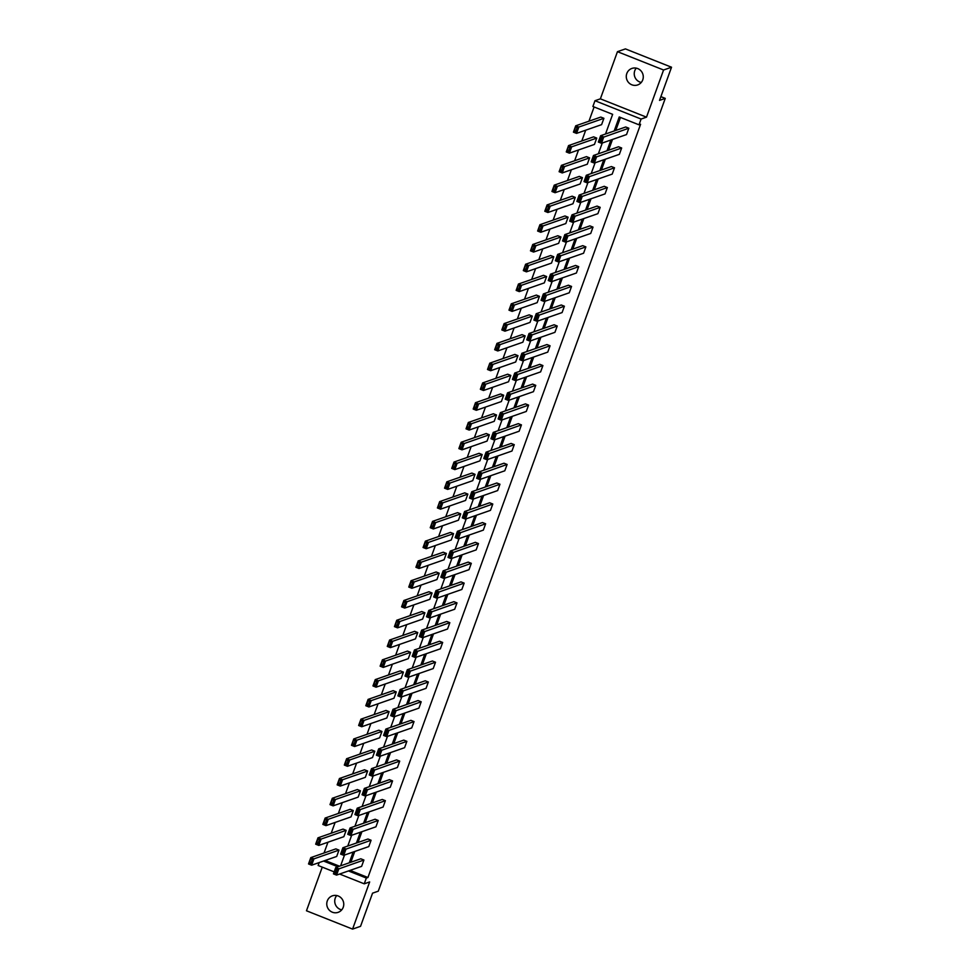 <?xml version="1.0" encoding="UTF-8"?>
<svg xmlns="http://www.w3.org/2000/svg" width="978" height="978" viewBox="0 0 978 978"><rect width="100%" height="100%" fill="white"/><g stroke="black" fill="none" stroke-linecap="round" stroke-linejoin="round"><path stroke-width="1.47" d="M641.25 82.458A8.741 8.472 70.8 0 1 636.262 68.142M642.754 79.854A8.741 8.472 70.8 0 1 628.744 82.702A8.741 8.472 70.8 0 1 631.898 68.436A8.741 8.472 70.8 0 1 642.754 79.854M341.738 909.858A8.741 8.472 70.8 0 1 336.75 895.542M343.241 907.254A8.741 8.472 70.8 0 1 329.231 910.102A8.741 8.472 70.8 0 1 332.386 895.836A8.741 8.472 70.8 0 1 343.241 907.254M322.263 867.144L306.469 910.775L352.581 929.1L369.66 881.936L364.244 883.819L339.611 874.039M671.531 67.225L663.573 70L617.46 51.675L625.419 48.9L671.531 67.225L659.527 100.379L665.26 98.387L378.266 891.178L372.545 893.171L360.54 926.325L352.581 929.1M334.17 871.875L318.131 865.493L319.195 862.559M594.098 106.981L588.952 121.199M585.7 130.196L581.8 140.979M578.536 149.976L574.636 160.759M571.384 169.756L567.472 180.527M564.22 189.536L560.321 200.307M557.057 209.316L553.157 220.087M549.905 229.084L545.993 239.867M542.741 248.864L538.841 259.647M535.577 268.644L531.677 279.427M528.426 288.424L524.514 299.207M521.262 308.204L517.362 318.987M514.098 327.985L510.198 338.767M506.946 347.765L503.034 358.535M499.782 367.545L495.883 378.315M492.619 387.312L488.719 398.095M485.467 407.092L481.555 417.875M478.303 426.873L474.403 437.655M471.139 446.653L467.239 457.435M463.988 466.433L460.076 477.215M456.824 486.213L452.924 496.995M449.66 505.993L445.76 516.763M442.508 525.773L438.596 536.543M435.344 545.541L431.445 556.323M428.181 565.321L424.281 576.103M421.029 585.101L417.117 595.883M413.865 604.881L409.965 615.663M406.701 624.661L402.802 635.443M399.55 644.441L395.638 655.223M392.386 664.221L388.486 674.991M385.222 684.001L381.322 694.771M378.07 703.781L374.158 714.551M370.906 723.549L367.007 734.331M363.743 743.329L359.843 754.111M356.591 763.109L352.679 773.891M349.427 782.889L345.527 793.671M342.263 802.669L338.364 813.451M335.112 822.449L331.2 833.232M327.948 842.229L324.048 852.999M605.516 134.023L612.644 114.34L592.888 106.492L594.979 100.722L641.091 119.047L639.001 124.817L619.245 116.969L614.16 131.003M617.46 51.675L600.382 98.839L594.979 100.722M665.26 98.387L660.884 96.639M593.67 156.957L593.487 155.49L618.548 146.761L621.666 147.996L619.367 154.341L594.306 163.069L591.189 161.835L593.487 155.49L596.604 156.737L594.306 163.069L593.304 161.896L594.917 157.458L593.67 156.957L592.057 161.394L593.304 161.896M579.343 196.517L579.172 195.05L604.233 186.309L607.35 187.556L605.052 193.888L579.991 202.629L576.873 201.395L579.172 195.05L582.289 196.285L579.991 202.629L578.988 201.456L580.59 197.018L579.343 196.517L577.741 200.955L578.988 201.456M565.027 236.077L564.844 234.61L589.905 225.869L593.023 227.116L590.724 233.449L565.675 242.189L562.558 240.943L564.844 234.61L567.961 235.845L565.675 242.189L564.661 241.004L566.274 236.566L565.027 236.077L563.426 240.515L564.661 241.004M550.712 275.637L550.528 274.17L575.59 265.429L578.707 266.664L576.409 273.009L551.347 281.737L548.23 280.503L550.528 274.17L553.646 275.405L551.347 281.737L550.345 280.564L551.959 276.126L550.712 275.637L549.098 280.075L550.345 280.564M536.384 315.185L536.213 313.718L561.274 304.989L564.392 306.224L562.093 312.569L537.032 321.297L533.915 320.063L536.213 313.718L539.33 314.965L537.032 321.297L536.03 320.124L537.631 315.686L536.384 315.185L534.783 319.623L536.03 320.124M522.069 354.745L521.885 353.278L546.946 344.549L550.064 345.784L547.766 352.117L522.717 360.858L519.599 359.623L521.885 353.278L525.003 354.513L522.717 360.858L521.702 359.684L523.316 355.246L522.069 354.745L520.467 359.183L521.702 359.684M507.753 394.305L507.57 392.838L532.631 384.097L535.748 385.344L533.45 391.677L508.389 400.418L505.271 399.171L507.57 392.838L510.687 394.073L508.389 400.418L507.386 399.232L509 394.794L507.753 394.305L506.139 398.743L507.386 399.232M493.425 433.865L493.254 432.398L518.316 423.657L521.433 424.892L519.135 431.237L494.073 439.966L490.956 438.731L493.254 432.398L496.372 433.633L494.073 439.966L493.071 438.792L494.672 434.354L493.425 433.865L491.824 438.303L493.071 438.792M479.11 473.413L478.927 471.946L503.988 463.217L507.105 464.452L504.807 470.797L479.758 479.526L476.641 478.291L478.927 471.946L482.044 473.193L479.758 479.526L478.743 478.352L480.357 473.914L479.11 473.413L477.508 477.851L478.743 478.352M464.794 512.973L464.611 511.506L489.672 502.778L492.79 504.012L490.491 510.345L465.43 519.086L462.313 517.851L464.611 511.506L467.728 512.741L465.43 519.086L464.428 517.912L466.041 513.474L464.794 512.973L463.181 517.411L464.428 517.912M450.467 552.533L450.296 551.066L475.357 542.325L478.474 543.572L476.176 549.905L451.115 558.646L447.997 557.399L450.296 551.066L453.413 552.301L451.115 558.646L450.112 557.46L451.714 553.022L450.467 552.533L448.865 556.971L450.112 557.46M436.151 592.093L435.968 590.626L461.029 581.886L464.147 583.12L461.861 589.465L436.799 598.206L433.682 596.959L435.968 590.626L439.085 591.861L436.799 598.206L435.785 597.02L437.398 592.582L436.151 592.093L434.55 596.531L435.785 597.02M421.836 631.641L421.652 630.174L446.714 621.446L449.831 622.68L447.533 629.025L422.472 637.754L419.354 636.519L421.652 630.174L424.77 631.421L422.472 637.754L421.469 636.58L423.083 632.143L421.836 631.641L420.222 636.079L421.469 636.58M407.508 671.201L407.337 669.734L432.398 661.006L435.516 662.24L433.217 668.573L408.156 677.314L405.039 676.079L407.337 669.734L410.454 670.969L408.156 677.314L407.154 676.14L408.755 671.703L407.508 671.201L405.907 675.639L407.154 676.14M393.193 710.761L393.022 709.294L418.071 700.554L421.188 701.801L418.902 708.133L393.841 716.874L390.723 715.639L393.022 709.294L396.127 710.529L393.841 716.874L392.826 715.688L394.44 711.25L393.193 710.761L391.591 715.199L392.826 715.688M378.877 750.322L378.694 748.855L403.755 740.114L406.872 741.348L404.574 747.693L379.513 756.434L376.396 755.187L378.694 748.855L381.811 750.089L379.513 756.434L378.51 755.248L380.124 750.811L378.877 750.322L377.264 754.759L378.51 755.248M364.549 789.869L364.378 788.402L389.44 779.674L392.557 780.909L390.259 787.253L365.197 795.982L362.08 794.747L364.378 788.402L367.496 789.649L365.197 795.982L364.195 794.808L365.796 790.371L364.549 789.869L362.948 794.307L364.195 794.808M350.234 829.43L350.063 827.963L375.112 819.234L378.229 820.469L375.943 826.801L350.882 835.542L347.765 834.307L350.063 827.963L353.168 829.21L350.882 835.542L349.879 834.368L351.481 829.931L350.234 829.43L348.633 833.867L349.879 834.368M335.919 868.99L335.735 867.523L360.796 858.782L363.914 860.029L361.615 866.361L336.554 875.102L333.437 873.867L335.735 867.523L338.853 868.757L336.554 875.102L335.552 873.916L337.166 869.479L335.919 868.99L334.305 873.427L335.552 873.916M620.455 117.458L615.761 130.453M612.497 139.451L608.597 150.221M605.333 159.231L601.433 170.001M598.181 179.011L594.282 189.781M591.018 198.778L587.118 209.561M583.854 218.559L579.954 229.341M576.702 238.339L572.802 249.121M569.538 258.119L565.639 268.901M562.374 277.899L558.475 288.681M555.223 297.679L551.323 308.461M548.059 317.459L544.159 328.229M540.907 337.239L536.995 348.009M533.744 357.007L529.844 367.789M526.58 376.787L522.68 387.569M519.428 396.567L515.516 407.349M512.264 416.347L508.364 427.129M505.1 436.127L501.201 446.909M497.949 455.907L494.037 466.689M490.785 475.687L486.885 486.457M483.621 495.467L479.721 506.237M476.469 515.235L472.557 526.017M469.306 535.015L465.406 545.797M462.142 554.795L458.242 565.577M454.99 574.575L451.078 585.357M447.826 594.355L443.926 605.137M440.662 614.135L436.763 624.918M433.511 633.915L429.599 644.685M426.347 653.695L422.447 664.465M419.183 673.475L415.283 684.245M412.031 693.243L408.119 704.026M404.868 713.023L400.968 723.806M397.704 732.803L393.804 743.586M390.552 752.583L386.64 763.366M383.388 772.363L379.488 783.146M376.224 792.143L372.325 802.926M369.073 811.923L365.161 822.694M361.909 831.703L358.009 842.474M354.745 851.471L350.845 862.254M350.051 870.396L367.924 877.498L640.59 124.267L639.001 124.817M343.07 849.21L342.899 847.743L367.96 839.014L371.078 840.249L368.779 846.581L343.718 855.322L340.601 854.087L342.899 847.743L346.016 848.977L343.718 855.322L342.716 854.149L344.317 849.711L343.07 849.21L341.469 853.647L342.716 854.149M357.398 809.65L357.214 808.183L382.276 799.454L385.393 800.689L383.095 807.033L358.034 815.762L354.916 814.527L357.214 808.183L360.332 809.429L358.034 815.762L357.031 814.588L358.645 810.151L357.398 809.65L355.784 814.087L357.031 814.588M371.713 770.102L371.542 768.635L396.591 759.894L399.709 761.129L397.423 767.473L372.361 776.202L369.244 774.967L371.542 768.635L374.647 769.869L372.361 776.202L371.359 775.028L372.96 770.591L371.713 770.102L370.112 774.539L371.359 775.028M386.029 730.542L385.858 729.075L410.919 720.334L414.036 721.581L411.738 727.913L386.677 736.654L383.559 735.407L385.858 729.075L388.975 730.309L386.677 736.654L385.674 735.468L387.276 731.031L386.029 730.542L384.427 734.979L385.674 735.468M400.357 690.981L400.173 689.514L425.234 680.774L428.352 682.021L426.053 688.353L400.992 697.094L397.875 695.859L400.173 689.514L403.291 690.749L400.992 697.094L399.99 695.92L401.603 691.483L400.357 690.981L398.743 695.419L399.99 695.92M414.672 651.421L414.501 649.954L439.55 641.226L442.667 642.46L440.381 648.805L415.32 657.534L412.203 656.299L414.501 649.954L417.606 651.201L415.32 657.534L414.305 656.36L415.919 651.923L414.672 651.421L413.071 655.859L414.305 656.36M428.987 611.873L428.816 610.406L453.878 601.666L456.995 602.9L454.697 609.245L429.635 617.974L426.518 616.739L428.816 610.406L431.934 611.641L429.635 617.974L428.633 616.8L430.234 612.362L428.987 611.873L427.386 616.311L428.633 616.8M443.315 572.313L443.132 570.846L468.193 562.106L471.31 563.34L469.012 569.685L443.951 578.426L440.834 577.179L443.132 570.846L446.249 572.081L443.951 578.426L442.948 577.24L444.562 572.802L443.315 572.313L441.701 576.751L442.948 577.24M457.631 532.753L457.447 531.286L482.509 522.545L485.626 523.792L483.34 530.125L458.279 538.866L455.161 537.631L457.447 531.286L460.565 532.521L458.279 538.866L457.264 537.692L458.878 533.255L457.631 532.753L456.029 537.191L457.264 537.692M471.946 493.193L471.775 491.726L496.836 482.998L499.954 484.232L497.655 490.577L472.594 499.306L469.477 498.071L471.775 491.726L474.892 492.973L472.594 499.306L471.592 498.132L473.193 493.694L471.946 493.193L470.345 497.631L471.592 498.132M486.274 453.633L486.09 452.178L511.152 443.437L514.269 444.672L511.971 451.017L486.91 459.746L483.792 458.511L486.09 452.178L489.208 453.413L486.91 459.746L485.907 458.572L487.521 454.134L486.274 453.633L484.66 458.071L485.907 458.572M500.589 414.085L500.406 412.618L525.467 403.877L528.585 405.112L526.286 411.457L501.237 420.198L498.12 418.951L500.406 412.618L503.523 413.853L501.237 420.198L500.223 419.012L501.836 414.574L500.589 414.085L498.988 418.523L500.223 419.012M514.905 374.525L514.734 373.058L539.795 364.317L542.912 365.564L540.614 371.897L515.553 380.638L512.435 379.403L514.734 373.058L517.851 374.293L515.553 380.638L514.55 379.452L516.152 375.014L514.905 374.525L513.303 378.963L514.55 379.452M529.232 334.965L529.049 333.498L554.11 324.769L557.228 326.004L554.929 332.337L529.868 341.077L526.751 339.843L529.049 333.498L532.166 334.745L529.868 341.077L528.866 339.904L530.479 335.466L529.232 334.965L527.619 339.403L528.866 339.904M543.548 295.405L543.365 293.938L568.426 285.209L571.543 286.444L569.245 292.789L544.196 301.517L541.078 300.283L543.365 293.938L546.482 295.185L544.196 301.517L543.181 300.344L544.795 295.906L543.548 295.405L541.946 299.843L543.181 300.344M557.863 255.857L557.692 254.39L582.754 245.649L585.871 246.884L583.573 253.229L558.511 261.97L555.394 260.723L557.692 254.39L560.81 255.625L558.511 261.97L557.509 260.784L559.11 256.346L557.863 255.857L556.262 260.295L557.509 260.784M572.191 216.297L572.008 214.83L597.069 206.089L600.186 207.336L597.888 213.669L572.827 222.409L569.709 221.175L572.008 214.83L575.125 216.065L572.827 222.409L571.824 221.224L573.438 216.786L572.191 216.297L570.577 220.735L571.824 221.224M586.507 176.737L586.323 175.27L611.384 166.541L614.502 167.776L612.204 174.108L587.155 182.849L584.037 181.615L586.323 175.27L589.441 176.505L587.155 182.849L586.14 181.676L587.754 177.238L586.507 176.737L584.893 181.174L586.14 181.676M600.822 137.177L600.651 135.71L625.712 126.981L628.83 128.216L626.531 134.561L601.47 143.289L598.353 142.054L600.651 135.71L603.768 136.957L601.47 143.289L600.468 142.116L602.069 137.678L600.822 137.177L599.221 141.614L600.468 142.116M367.924 877.498L366.334 878.048L364.244 883.819M600.382 98.839L646.495 117.164L663.573 70M646.495 117.164L641.091 119.047M348.461 870.946L366.334 878.048M610.908 140.001L607.008 150.783M603.744 159.781L599.844 170.563M596.592 179.561L592.68 190.343M589.428 199.341L585.529 210.123M582.265 219.121L578.365 229.891M575.113 238.901L571.201 249.671M567.949 258.669L564.049 269.451M560.785 278.449L556.885 289.231M553.634 298.229L549.722 309.011M546.47 318.009L542.57 328.791M539.306 337.789L535.406 348.571M532.154 357.569L528.242 368.351M524.99 377.349L521.091 388.119M517.827 397.129L513.927 407.899M510.675 416.897L506.763 427.679M503.511 436.677L499.611 447.459M496.347 456.457L492.447 467.239M489.196 476.237L485.284 487.02M482.032 496.017L478.132 506.8M474.868 515.797L470.968 526.58M467.716 535.577L463.804 546.347M460.552 555.357L456.653 566.128M453.389 575.125L449.489 585.908M446.237 594.905L442.325 605.688M439.073 614.685L435.173 625.468M431.909 634.465L428.009 645.248M424.758 654.245L420.846 665.028M417.594 674.025L413.694 684.808M410.43 693.805L406.53 704.588M403.278 713.585L399.366 724.356M396.114 733.366L392.215 744.136M388.951 753.133L385.051 763.916M381.799 772.913L377.887 783.696M374.635 792.693L370.735 803.476M367.471 812.473L363.571 823.256M360.32 832.254L356.42 843.036M353.156 852.034L349.256 862.816M340.613 865.823L344.513 855.041M347.765 846.043L351.664 835.261M354.928 826.263L358.828 815.493M362.092 806.483L365.992 795.713M369.244 786.715L373.144 775.933M376.408 766.935L380.308 756.153M383.572 747.155L387.471 736.373M390.723 727.375L394.623 716.593M397.887 707.595L401.787 696.813M405.051 687.815L408.951 677.033M412.203 668.035L416.102 657.265M419.366 648.255L423.266 637.485M426.53 628.487L430.43 617.705M433.682 608.707L437.582 597.925M440.846 588.927L444.745 578.145M448.01 569.147L451.909 558.365M455.161 549.367L459.061 538.585M462.325 529.587L466.225 518.805M469.489 509.807L473.389 499.037M476.641 490.027L480.54 479.257M483.804 470.259L487.704 459.477M490.968 450.479L494.868 439.697M498.12 430.699L502.02 419.917M505.284 410.919L509.183 400.136M512.448 391.139L516.347 380.356M519.599 371.359L523.499 360.576M526.763 351.579L530.663 340.796M533.927 331.799L537.827 321.029M541.078 312.019L544.978 301.248M548.242 292.251L552.142 281.468M555.406 272.471L559.306 261.688M562.558 252.691L566.458 241.908M569.722 232.911L573.621 222.128M576.886 213.131L580.785 202.348M584.037 193.351L587.937 182.568M591.201 173.571L595.101 162.8M598.353 153.79L602.265 143.02M323.535 861.043L337.923 866.765M325.124 860.493L339.513 866.202M603.903 118.314L601.604 124.646L576.543 133.387L573.426 132.152L575.724 125.807L578.842 127.042L603.903 118.314L600.785 117.079L575.724 125.807L574.294 131.712L575.541 132.213L577.142 127.776L575.895 127.274M596.739 138.094L594.441 144.426L569.379 153.167L566.274 151.932L568.56 145.588L571.678 146.822L596.739 138.094L593.622 136.847L568.56 145.588L567.13 151.492L568.377 151.993L569.991 147.556L568.744 147.055M589.575 157.874L587.289 164.206L562.228 172.947L559.11 171.7L561.409 165.368L564.514 166.602L589.575 157.874L586.47 156.627L561.409 165.368L559.978 171.272L561.225 171.761L562.827 167.324L561.58 166.835M582.423 177.641L580.125 183.986L555.064 192.727L551.947 191.48L554.245 185.148L557.362 186.382L582.423 177.641L579.306 176.407L554.245 185.148L552.814 191.052L554.061 191.541L555.663 187.104L554.416 186.615M575.26 197.422L572.961 203.766L547.9 212.507L544.795 211.26L547.081 204.928L550.198 206.162L575.26 197.422L572.142 196.187L547.081 204.928L545.651 210.832L546.898 211.321L548.511 206.884L547.264 206.395M568.096 217.202L565.81 223.546L540.748 232.275L537.631 231.04L539.929 224.708L543.034 225.942L568.096 217.202L564.991 215.967L539.929 224.708L538.499 230.612L539.746 231.101L541.347 226.664L540.101 226.175M560.944 236.982L558.646 243.326L533.585 252.055L530.467 250.82L532.765 244.476L535.883 245.722L560.944 236.982L557.827 235.747L532.765 244.476L531.335 250.38L532.582 250.881L534.184 246.444L532.937 245.943M553.78 256.762L551.482 263.106L526.421 271.835L523.316 270.6L525.602 264.256L528.719 265.503L553.78 256.762L550.663 255.527L525.602 264.256L524.171 270.16L525.418 270.661L527.032 266.224L525.785 265.723M546.616 276.542L544.33 282.874L519.269 291.615L516.152 290.38L518.45 284.036L521.555 285.27L546.616 276.542L543.511 275.307L518.45 284.036L517.02 289.94L518.267 290.442L519.868 286.004L518.621 285.503M539.465 296.322L537.166 302.654L512.105 311.395L508.988 310.16L511.286 303.816L514.404 305.05L539.465 296.322L536.347 295.075L511.286 303.816L509.856 309.72L511.103 310.222L512.704 305.784L511.457 305.283M532.301 316.102L530.003 322.434L504.941 331.175L501.836 329.941L504.122 323.596L507.24 324.83L532.301 316.102L529.184 314.855L504.122 323.596L502.692 329.5L503.939 329.989L505.553 325.552L504.306 325.063M525.137 335.882L522.851 342.214L497.79 350.955L494.672 349.708L496.971 343.376L500.076 344.611L525.137 335.882L522.032 334.635L496.971 343.376L495.54 349.28L496.787 349.769L498.389 345.332L497.142 344.843M517.985 355.65L515.687 361.994L490.626 370.735L487.509 369.488L489.807 363.156L492.924 364.391L517.985 355.65L514.868 354.415L489.807 363.156L488.377 369.061L489.623 369.55L491.225 365.112L489.978 364.623M510.822 375.43L508.523 381.775L483.462 390.503L480.357 389.268L482.643 382.936L485.76 384.171L510.822 375.43L507.704 374.195L482.643 382.936L481.213 388.841L482.46 389.33L484.073 384.892L482.826 384.403M503.658 395.21L501.372 401.555L476.31 410.283L473.193 409.048L475.491 402.704L478.609 403.951L503.658 395.21L500.553 393.975L475.491 402.704L474.061 408.608L475.308 409.11L476.909 404.672L475.663 404.171M496.506 414.99L494.208 421.335L469.147 430.063L466.029 428.829L468.328 422.484L471.445 423.731L496.506 414.99L493.389 413.755L468.328 422.484L466.897 428.388L468.144 428.89L469.746 424.452L468.499 423.951M489.342 434.77L487.044 441.102L461.983 449.843L458.878 448.609L461.164 442.264L464.281 443.511L489.342 434.77L486.225 433.535L461.164 442.264L459.733 448.168L460.98 448.67L462.594 444.232L461.347 443.731M482.178 454.55L479.892 460.882L454.831 469.623L451.714 468.389L454.012 462.044L457.129 463.279L482.178 454.55L479.073 453.315L454.012 462.044L452.582 467.949L453.829 468.45L455.43 464.012L454.183 463.511M475.027 474.33L472.729 480.663L447.667 489.403L444.55 488.169L446.848 481.824L449.966 483.059L475.027 474.33L471.909 473.083L446.848 481.824L445.418 487.729L446.665 488.218L448.266 483.78L447.019 483.291M467.863 494.11L465.565 500.443L440.503 509.183L437.398 507.937L439.684 501.604L442.802 502.839L467.863 494.11L464.746 492.863L439.684 501.604L438.254 507.509L439.501 507.998L441.115 503.56L439.868 503.071M460.699 513.878L458.413 520.223L433.352 528.964L430.234 527.717L432.533 521.384L435.65 522.619L460.699 513.878L457.594 512.643L432.533 521.384L431.102 527.289L432.349 527.778L433.951 523.34L432.704 522.851M453.547 533.658L451.249 540.003L426.188 548.731L423.071 547.497L425.369 541.164L428.486 542.399L453.547 533.658L450.43 532.423L425.369 541.164L423.939 547.069L425.185 547.558L426.787 543.12L425.54 542.631M446.384 553.438L444.085 559.783L419.024 568.511L415.919 567.277L418.205 560.944L421.322 562.179L446.384 553.438L443.266 552.203L418.205 560.944L416.775 566.837L418.022 567.338L419.635 562.9L418.388 562.411M439.22 573.218L436.934 579.563L411.872 588.291L408.755 587.057L411.053 580.712L414.171 581.959L439.22 573.218L436.115 571.983L411.053 580.712L409.623 586.617L410.87 587.118L412.471 582.68L411.225 582.179M432.068 592.998L429.77 599.343L404.709 608.071L401.591 606.837L403.89 600.492L407.007 601.739L432.068 592.998L428.951 591.763L403.89 600.492L402.459 606.397L403.706 606.898L405.308 602.46L404.061 601.959M424.904 612.778L422.606 619.111L397.545 627.852L394.44 626.617L396.726 620.272L399.843 621.507L424.904 612.778L421.787 611.543L396.726 620.272L395.295 626.177L396.542 626.678L398.156 622.24L396.909 621.739M417.74 632.558L415.454 638.891L390.393 647.632L387.276 646.397L389.574 640.052L392.691 641.287L417.74 632.558L414.635 631.311L389.574 640.052L388.144 645.957L389.391 646.458L390.992 642.02L389.745 641.519M410.589 652.338L408.291 658.671L383.229 667.412L380.112 666.165L382.41 659.832L385.528 661.067L410.589 652.338L407.471 651.091L382.41 659.832L380.98 665.737L382.227 666.226L383.828 661.788L382.581 661.299M403.425 672.118L401.127 678.451L376.065 687.192L372.96 685.945L375.246 679.612L378.364 680.847L403.425 672.118L400.308 670.871L375.246 679.612L373.816 685.517L375.063 686.006L376.677 681.568L375.43 681.079M396.261 691.886L393.975 698.231L368.914 706.972L365.796 705.725L368.095 699.392L371.212 700.627L396.261 691.886L393.156 690.651L368.095 699.392L366.664 705.297L367.911 705.786L369.513 701.348L368.266 700.859M389.11 711.666L386.811 718.011L361.75 726.74L358.633 725.505L360.931 719.172L364.048 720.407L389.11 711.666L385.992 710.431L360.931 719.172L359.501 725.077L360.748 725.566L362.349 721.128L361.102 720.639M381.946 731.446L379.647 737.791L354.586 746.52L351.481 745.285L353.767 738.94L356.884 740.187L381.946 731.446L378.828 730.211L353.767 738.94L352.337 744.845L353.584 745.346L355.197 740.908L353.95 740.407M374.782 751.226L372.496 757.571L347.434 766.3L344.317 765.065L346.615 758.72L349.733 759.967L374.782 751.226L371.677 749.992L346.615 758.72L345.185 764.625L346.432 765.126L348.034 760.688L346.787 760.187M367.63 771.006L365.332 777.339L340.271 786.08L337.153 784.845L339.452 778.5L342.569 779.747L367.63 771.006L364.513 769.772L339.452 778.5L338.021 784.405L339.268 784.906L340.87 780.468L339.623 779.967M360.466 790.786L358.168 797.119L333.119 805.86L330.002 804.625L332.288 798.28L335.405 799.515L360.466 790.786L357.349 789.552L332.288 798.28L330.857 804.185L332.104 804.686L333.718 800.248L332.471 799.747M353.302 810.566L351.016 816.899L325.955 825.64L322.838 824.405L325.136 818.06L328.253 819.295L353.302 810.566L350.197 809.319L325.136 818.06L323.706 823.965L324.953 824.454L326.554 820.016L325.307 819.527M346.151 830.346L343.853 836.679L318.791 845.42L315.674 844.173L317.972 837.84L321.09 839.075L346.151 830.346L343.034 829.1L317.972 837.84L316.542 843.745L317.789 844.234L319.39 839.796L318.143 839.307M338.987 850.114L336.689 856.459L311.64 865.2L308.522 863.953L310.808 857.62L313.926 858.855L338.987 850.114L335.87 848.88L310.808 857.62L309.378 863.525L310.625 864.014L312.239 859.576L310.992 859.087M363.914 860.029L337.166 869.479M333.437 873.867L334.305 873.427M312.239 859.576L313.926 858.855L311.64 865.2L310.625 864.014M309.378 863.525L308.522 863.953M371.078 840.249L344.317 849.711M340.601 854.087L341.469 853.647M378.229 820.469L351.481 829.931M347.765 834.307L348.633 833.867M319.39 839.796L321.09 839.075L318.791 845.42L317.789 844.234M316.542 843.745L315.674 844.173M326.554 820.016L328.253 819.295L325.955 825.64L324.953 824.454M323.706 823.965L322.838 824.405M385.393 800.689L358.645 810.151M354.916 814.527L355.784 814.087M333.718 800.248L335.405 799.515L333.119 805.86L332.104 804.686M330.857 804.185L330.002 804.625M392.557 780.909L365.796 790.371M362.08 794.747L362.948 794.307M340.87 780.468L342.569 779.747L340.271 786.08L339.268 784.906M338.021 784.405L337.153 784.845M399.709 761.129L372.96 770.591M369.244 774.967L370.112 774.539M348.034 760.688L349.733 759.967L347.434 766.3L346.432 765.126M345.185 764.625L344.317 765.065M406.872 741.348L380.124 750.811M376.396 755.187L377.264 754.759M355.197 740.908L356.884 740.187L354.586 746.52L353.584 745.346M352.337 744.845L351.481 745.285M414.036 721.581L387.276 731.031M383.559 735.407L384.427 734.979M362.349 721.128L364.048 720.407L361.75 726.74L360.748 725.566M359.501 725.077L358.633 725.505M421.188 701.801L394.44 711.25M390.723 715.639L391.591 715.199M369.513 701.348L371.212 700.627L368.914 706.972L367.911 705.786M366.664 705.297L365.796 705.725M428.352 682.021L401.603 691.483M397.875 695.859L398.743 695.419M435.516 662.24L408.755 671.703M405.039 676.079L405.907 675.639M442.667 642.46L415.919 651.923M412.203 656.299L413.071 655.859M449.831 622.68L423.083 632.143M419.354 636.519L420.222 636.079M456.995 602.9L430.234 612.362M426.518 616.739L427.386 616.311M464.147 583.12L437.398 592.582M433.682 596.959L434.55 596.531M471.31 563.34L444.562 572.802M440.834 577.179L441.701 576.751M478.474 543.572L451.714 553.022M447.997 557.399L448.865 556.971M485.626 523.792L458.878 533.255M455.161 537.631L456.029 537.191M492.79 504.012L466.041 513.474M462.313 517.851L463.181 517.411M376.677 681.568L378.364 680.847L376.065 687.192L375.063 686.006M373.816 685.517L372.96 685.945M383.828 661.788L385.528 661.067L383.229 667.412L382.227 666.226M380.98 665.737L380.112 666.165M390.992 642.02L392.691 641.287L390.393 647.632L389.391 646.458M388.144 645.957L387.276 646.397M398.156 622.24L399.843 621.507L397.545 627.852L396.542 626.678M395.295 626.177L394.44 626.617M405.308 602.46L407.007 601.739L404.709 608.071L403.706 606.898M402.459 606.397L401.591 606.837M412.471 582.68L414.171 581.959L411.872 588.291L410.87 587.118M409.623 586.617L408.755 587.057M419.635 562.9L421.322 562.179L419.024 568.511L418.022 567.338M416.775 566.837L415.919 567.277M426.787 543.12L428.486 542.399L426.188 548.731L425.185 547.558M423.939 547.069L423.071 547.497M433.951 523.34L435.65 522.619L433.352 528.964L432.349 527.778M431.102 527.289L430.234 527.717M441.115 503.56L442.802 502.839L440.503 509.183L439.501 507.998M438.254 507.509L437.398 507.937M499.954 484.232L473.193 493.694M469.477 498.071L470.345 497.631M448.266 483.78L449.966 483.059L447.667 489.403L446.665 488.218M445.418 487.729L444.55 488.169M507.105 464.452L480.357 473.914M476.641 478.291L477.508 477.851M455.43 464.012L457.129 463.279L454.831 469.623L453.829 468.45M452.582 467.949L451.714 468.389M514.269 444.672L487.521 454.134M483.792 458.511L484.66 458.071M462.594 444.232L464.281 443.511L461.983 449.843L460.98 448.67M459.733 448.168L458.878 448.609M521.433 424.892L494.672 434.354M490.956 438.731L491.824 438.303M469.746 424.452L471.445 423.731L469.147 430.063L468.144 428.89M466.897 428.388L466.029 428.829M528.585 405.112L501.836 414.574M498.12 418.951L498.988 418.523M476.909 404.672L478.609 403.951L476.31 410.283L475.308 409.11M474.061 408.608L473.193 409.048M535.748 385.344L509 394.794M505.271 399.171L506.139 398.743M484.073 384.892L485.76 384.171L483.462 390.503L482.46 389.33M481.213 388.841L480.357 389.268M542.912 365.564L516.152 375.014M512.435 379.403L513.303 378.963M491.225 365.112L492.924 364.391L490.626 370.735L489.623 369.55M488.377 369.061L487.509 369.488M550.064 345.784L523.316 355.246M519.599 359.623L520.467 359.183M557.228 326.004L530.479 335.466M526.751 339.843L527.619 339.403M564.392 306.224L537.631 315.686M533.915 320.063L534.783 319.623M571.543 286.444L544.795 295.906M541.078 300.283L541.946 299.843M578.707 266.664L551.959 276.126M548.23 280.503L549.098 280.075M585.871 246.884L559.11 256.346M555.394 260.723L556.262 260.295M593.023 227.116L566.274 236.566M562.558 240.943L563.426 240.515M600.186 207.336L573.438 216.786M569.709 221.175L570.577 220.735M607.35 187.556L580.59 197.018M576.873 201.395L577.741 200.955M614.502 167.776L587.754 177.238M584.037 181.615L584.893 181.174M498.389 345.332L500.076 344.611L497.79 350.955L496.787 349.769M495.54 349.28L494.672 349.708M505.553 325.552L507.24 324.83L504.941 331.175L503.939 329.989M502.692 329.5L501.836 329.941M512.704 305.784L514.404 305.05L512.105 311.395L511.103 310.222M509.856 309.72L508.988 310.16M519.868 286.004L521.555 285.27L519.269 291.615L518.267 290.442M517.02 289.94L516.152 290.38M527.032 266.224L528.719 265.503L526.421 271.835L525.418 270.661M524.171 270.16L523.316 270.6M534.184 246.444L535.883 245.722L533.585 252.055L532.582 250.881M531.335 250.38L530.467 250.82M541.347 226.664L543.034 225.942L540.748 232.275L539.746 231.101M538.499 230.612L537.631 231.04M548.511 206.884L550.198 206.162L547.9 212.507L546.898 211.321M545.651 210.832L544.795 211.26M555.663 187.104L557.362 186.382L555.064 192.727L554.061 191.541M552.814 191.052L551.947 191.48M562.827 167.324L564.514 166.602L562.228 172.947L561.225 171.761M559.978 171.272L559.11 171.7M621.666 147.996L594.917 157.458M591.189 161.835L592.057 161.394M569.991 147.556L571.678 146.822L569.379 153.167L568.377 151.993M567.13 151.492L566.274 151.932M628.83 128.216L602.069 137.678M598.353 142.054L599.221 141.614M577.142 127.776L578.842 127.042L576.543 133.387L575.541 132.213M574.294 131.712L573.426 132.152"/></g></svg>
